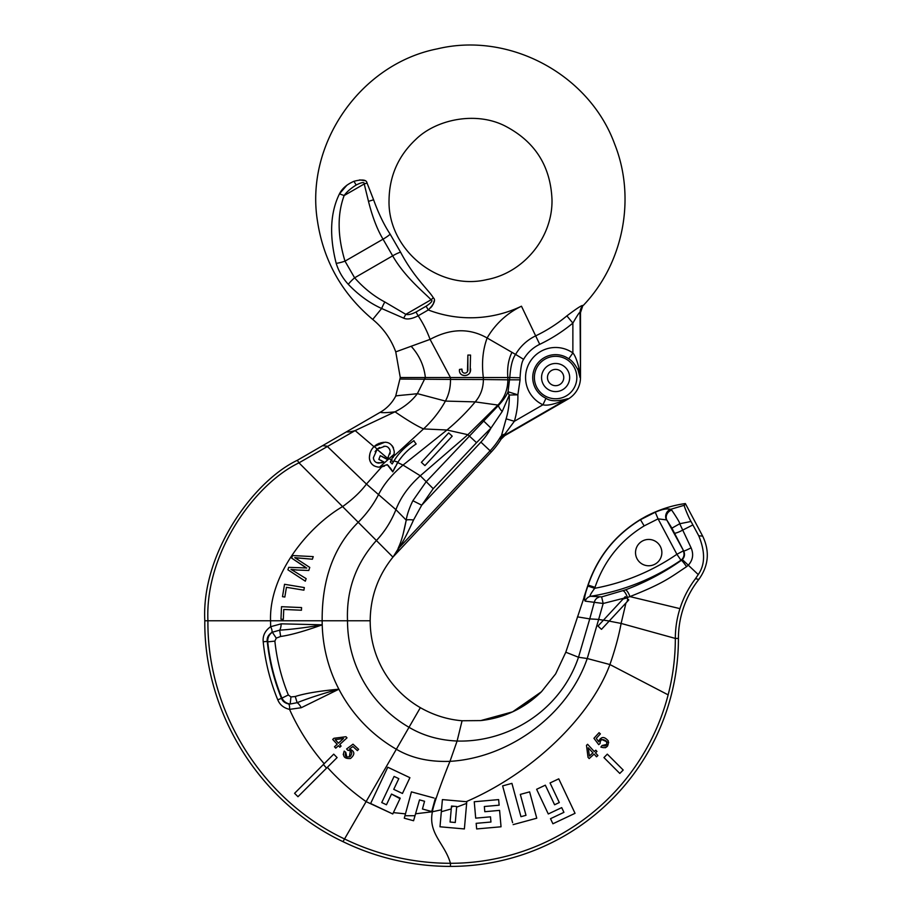 <?xml version="1.0" encoding="UTF-8"?>
<svg xmlns="http://www.w3.org/2000/svg" width="912" height="912" viewBox="0 0 912 912"><rect width="100%" height="100%" fill="white"/><g stroke="black" fill="none" stroke-linecap="round" stroke-linejoin="round"><path stroke-width="1.37" d="M204.812 620.764L370.181 620.764A100.343 100.343 0 0 0 420.352 707.666L344.542 838.96A242.535 242.535 0 0 0 450.448 863.299A224.876 224.876 0 0 0 675.336 638.423A98.621 98.621 0 0 1 695.503 578.664L698.82 579.428A95.521 95.521 0 0 0 678.425 638.423A227.977 227.977 0 0 1 450.448 866.4A245.636 245.636 0 0 1 342.992 841.651C259.783 802.275 203.821 712.819 204.812 620.764C201.256 553.835 252.875 481.468 297.323 460.298L380.258 412.27C386.882 408.405 392.012 403.047 395.671 396.207L400.277 377.534L395.751 351.872L430.076 339.378A111.572 111.572 0 0 0 418.163 315.791C411.962 318.949 407.151 319.736 403.72 318.174L381.661 308.507C369.588 303.046 358.484 294.986 348.327 284.35C342.707 278.251 338.66 271.24 336.186 263.317C329.164 235.661 330.269 212.485 339.492 193.8C342.137 188.51 346.959 184.338 353.981 181.283C362.201 179.151 366.544 179.721 367.034 182.993A10.431 1.767 162.8 0 1 364.23 183.962L368.482 201.347C372.449 217.067 377.306 229.676 383.04 239.183L392.662 255.839C404.814 277.191 424.81 293.071 431.08 299.752C433.075 300.561 431.41 302.716 426.109 306.204L415.997 312.041C411.46 314.321 408.063 315.073 405.817 314.332L384.807 301.975C373.715 296.081 363.649 288.021 354.62 277.807L344.998 261.151C337.474 236.185 337.189 214.32 344.155 195.544C346.571 192.033 350.573 188.533 356.147 185.033C361.825 182.183 364.515 181.83 364.23 183.962L344.155 195.544A10.431 1.186 19.8 0 1 339.492 193.8L346.913 185.182M420.352 707.666C433.542 715.168 447.461 719.534 462.076 720.754L480.761 720.583L512.612 711.85L541.477 691.718L555.659 673.865L565.805 652.217L587.852 586.051C584.729 594.898 583.862 599.936 585.219 601.145L603.185 603.482L623.797 598.226M280.645 636.462C290.483 635.128 304.346 631.241 322.221 624.811L281.192 623.831L270.636 626.704C265.073 630.659 262.599 635.687 263.203 641.786C265.255 661.838 270.112 681.184 277.772 699.823C279.836 704.839 283.757 708.02 289.537 709.365L301.256 707.723A7.228 2.519 62.4 0 0 297.141 702.685L295.26 696.506L290.951 696.939L288.352 694.967A196.696 196.696 0 0 1 274.877 641.113L276.268 638.126L280.645 636.462L279.688 630.169C292.456 629.314 306.637 627.524 322.221 624.811A148.36 148.36 0 0 0 338.888 689.198C319.325 690.988 304.779 693.416 295.26 696.506M276.268 638.126L272.323 632.21L271.799 632.483C268.242 634.923 266.726 637.887 267.25 641.375L267.74 641.854C267.512 637.807 269.04 634.592 272.323 632.21L279.688 630.169A7.228 2.451 -87.5 0 0 281.192 623.831M263.203 641.786L267.25 641.375C269.257 661.04 273.999 680.021 281.477 698.318L288.352 694.967M277.772 699.823L281.477 698.318C282.56 701.271 284.909 703.129 288.534 703.904L290.176 704.018C286.208 703.426 283.393 701.305 281.717 697.669A203.866 203.866 0 0 1 267.74 641.854L274.877 641.113M301.256 707.723L338.888 689.198C323.122 693.451 309.202 697.954 297.141 702.685L290.176 704.018L290.951 696.939M333.963 738.275L345.956 736.725L346.993 737.854L339.709 744.523L341.099 746.05L339.834 747.202L338.443 745.685L335.741 748.159L334.476 746.78L337.178 744.306L332.698 739.427L333.963 738.275L345.956 736.725L346.993 737.854M343.243 754.555L344.2 751.1L345.762 752.309L346.879 756.994M349.285 756.994L350.413 750.793M348.851 750.223L347.768 750.314L346.617 748.957L353.001 744.181L358.598 749.311L357.39 750.622L352.898 746.518L349.524 748.98C354.905 751.237 355.224 754.418 350.47 758.51C344.462 758.887 342.376 756.424 344.2 751.1L345.762 752.309C344.519 756.379 346.001 757.758 350.208 756.47C352.853 752.719 352.043 750.667 347.768 750.314M333.735 754.144L337.098 757.587L297.973 796.712L294.576 793.315L333.735 754.144M370.181 620.764C370.42 596.927 378.013 575.711 392.947 557.118L298.976 462.84C254.71 484.021 204.892 553.048 207.925 620.764C206.933 711.725 262.291 800.132 344.542 838.96L342.992 841.651M327.362 767.323C338.751 779.988 351.667 791.422 366.1 801.625L392.764 813.971L370.625 803.506L387.771 767.22L409.91 777.685L402.454 793.463L393.745 789.347L398.806 778.643L394.087 776.42L381.74 802.549L386.46 804.772L391.51 794.067L400.22 798.182L392.764 813.971M405.544 813.584L405.031 815.465M404.278 818.212L413.581 820.743L404.278 818.212L411.426 791.878L433.827 797.954M402.454 793.463L409.91 777.685L387.771 767.22L370.625 803.506M338.888 689.198A148.36 148.36 0 0 0 396.344 749.242C411.335 758.066 429.21 762.101 449.981 761.349C445.934 770.959 433.382 803.791 432.402 811.76L415.553 813.789L419.52 799.892L413.581 820.743M424.547 801.26L422.45 809.001L431.741 811.532L435.32 798.353L431.741 811.532L422.45 809.001L424.547 801.26L419.52 799.892M400.003 798.65L391.51 794.067L386.46 804.772L381.74 802.549L394.087 776.42M406.079 520.843L402.944 534.911M502.181 411.551L490.964 428.093L476.531 442.662L467.879 434.693L497.929 405.065L498.499 405.441A10.431 2.291 -135.4 0 0 502.181 411.551L509.284 395.044A10.431 5.438 23.5 0 1 508.052 391.761C506.445 395.751 503.264 400.311 498.499 405.441L425.961 481.992L412.874 500.722C409.306 508.041 407.083 514.505 406.205 520.114C401.611 544.464 397.803 547.588 398.02 549.092A10.431 9.918 -169.3 0 1 399.262 547.633A10.431 9.918 -169.3 0 0 399.114 547.77M398.02 549.092L393.197 556.81L491.34 451.93A80.279 80.279 0 0 0 501.087 439.185L504.758 435.628L568.051 399.091A24.886 24.886 0 0 0 580.499 377.534L580.499 312.599L582.848 305.6C582.38 304.779 577.057 308.199 566.876 315.883L572.873 323.11C577.718 314.651 580.1 311.186 580.043 312.713L580.499 312.599M462.076 720.754L457.106 741.034C439.048 740.213 423.02 735.631 409.021 727.297A123.006 123.006 0 0 1 347.518 620.764C346.286 590.178 355.919 563.422 376.394 540.508C384.682 531.719 391.191 521.436 395.922 509.671L406.205 520.114A10.431 1.938 -170.5 0 1 413.535 519.988C402.602 544.282 400.003 545.308 399.262 547.633L395.911 553.641M393.528 556.4L392.947 557.118M412.874 500.722L421.72 505.202L413.535 519.988M476.531 442.662L433.211 488.684L421.72 505.202L480.898 442.126A65.96 65.96 0 0 0 490.964 428.093L483.599 420.956M452.215 436.164L424.924 465.599L421.39 462.327L448.693 432.892L452.215 436.164L451.508 436.939M305.429 567.184L291.669 558.121L292.501 555.545L313.238 556.616L312.394 559.216L297.962 558.007M297.54 557.962L296.856 557.893M312.394 559.216L294.77 557.642L309.761 567.424L308.78 570.467L296.047 569.989M294.622 569.875L293.71 569.783M292.877 569.681L290.985 569.407L291.908 569.909M292.456 570.262L293.345 570.787M293.995 571.174L306.147 578.641L305.326 581.183L287.907 569.795L288.694 567.355L306.763 567.971M303.605 580.055L287.907 569.795M306.535 568.108L291.669 558.121M303.901 590.178L286.436 587.305L284.829 597.052L282.492 596.676L284.533 584.296L304.334 587.567L303.901 590.178L286.436 587.305L284.829 597.052M283.757 609.455L283.324 619.328L280.964 619.225L281.512 606.697L301.564 607.574L301.45 610.231L283.757 609.455L283.324 619.328M464.379 828.94L466.648 803.369L464.379 828.94L439.994 826.785L441.328 811.726L451.246 808.944L450.083 822.031L455.282 822.499L456.638 807.154L466.648 803.369L466.796 801.751L442.4 799.596L441.328 811.726M476.657 828.94L501.041 826.785L499.594 810.392L484.808 811.703L499.594 810.392L501.041 826.785L476.657 828.94L476.167 823.342L490.952 822.031L490.496 816.833L475.699 818.144L474.251 801.751L498.636 799.596L499.138 805.193L484.34 806.504L484.808 811.703M512.601 822.658L502.763 786.395M536.758 818.212L529.621 791.878L536.758 818.212L513.137 824.63M520.319 794.398L525.996 815.317L520.319 794.398L529.621 791.878M536.621 789.29L548.283 813.971L536.621 789.29L545.33 785.175L554.587 804.772L545.33 785.175M563.935 812.341L550.506 818.691L563.935 812.341L561.701 807.622L548.283 813.971M558.976 779.304L574.822 812.843M594.282 751.579L595.798 750.188L596.961 751.454L595.445 752.845L597.907 755.535L596.528 756.8L594.065 754.11L589.186 758.579L588.023 757.313L586.484 745.332L587.602 744.295L594.282 751.579L595.798 750.188L596.961 751.454M600.86 747.076L602.068 745.514C606.172 746.677 607.574 745.207 606.252 741.114C602.365 738.503 600.313 739.313 600.073 743.519L598.717 744.659L593.94 738.287L599.059 732.689L600.381 733.898L596.266 738.389L598.739 741.764C600.94 736.417 604.12 736.132 608.304 740.886C608.714 746.723 606.241 748.786 600.86 747.076L602.068 745.514L606.742 744.42M598.739 741.764L599.298 739.963M600.164 738.8L608.703 742.63M607.54 746.084L605.386 747.749M456.638 807.154L456.695 806.504L451.497 806.037L451.246 808.944M627.034 601.817L601.498 629.348L597.964 626.077L623.067 599.013L626.681 597.964L628.79 599.925L627.034 601.817L627.798 599.002M466.157 801.694C532.038 773.216 590.315 717.391 609.923 664.552C615.064 649.697 618.803 635.995 621.118 623.432L625.963 602.969L609.148 621.106L621.118 623.432L675.336 638.423L678.425 638.423M623.067 599.013L625.256 596.653L626.681 597.964M624.515 597.451L625.643 597.007M626.248 597.565L628.79 599.925M668.131 694.853L609.923 664.552L587.237 658.521C567.446 715.943 508.166 757.94 449.981 761.349L457.106 741.034C507.186 742.516 559.991 711.782 578.504 657.256L587.237 658.521L598.648 619.43L603.413 620.206L623.238 598.831M585.219 601.145A7.228 7.011 110.3 0 1 590.737 596.266A221.525 221.525 0 0 0 680.956 560.196L682.301 559.558C684.65 557.015 685.117 554.177 683.692 551.03L671.916 528.151L666.752 519.931L658.065 518.86L676.898 554.279L680.956 560.196A7.228 7.125 103.8 0 0 683.225 550.916L676.898 554.279A214.354 214.354 0 0 1 594.692 588.308C590.463 594.02 589.141 596.676 590.737 596.266L601.624 596.904L625.37 589.904C645.696 582.244 664.381 572.371 681.412 560.299A7.228 0.638 54.8 0 1 686.576 566.671L688.321 565.178C692.903 560.093 693.827 554.302 691.091 547.816L679.725 523.75C679.976 522.964 677.308 518.415 671.688 510.082L670.605 509.329C667.06 508.303 661.952 509.272 655.272 512.225L640.475 519.703C615.235 535.127 597.793 556.924 588.16 585.094L584.056 596.927L587.978 585.037C597.622 556.867 615.121 535.013 640.498 519.452L645.992 516.352C658.897 509.66 672.019 505.396 685.357 503.561L702.662 536.119C709.935 551.315 708.658 565.748 698.82 579.428M626.521 597.816L629.918 596.596C663.548 583.304 669.955 577.706 686.576 566.671M655.272 512.225L658.065 518.86L644.157 525.893C620.445 540.394 604.063 560.88 595.012 587.339L594.692 588.308L587.852 586.051M433.211 488.684L420.295 475.779L467.879 434.693L446.971 430.008C457.687 421.082 467.092 411.711 475.209 401.884L497.929 405.065C504.439 398.122 507.756 389.709 507.87 379.814L520.079 379.825L520.057 377.762L509.774 377.534L508.052 391.761L517.868 394.816L509.284 395.044A76.517 76.517 0 0 1 506.126 418.836L500.517 439.06A10.431 10.249 100.4 0 1 504.074 435.503L504.758 435.628M500.517 439.06L501.087 439.185M399.262 547.633L490.12 450.779A78.603 78.603 0 0 0 500.563 436.825A10.431 8.094 -162.1 0 1 504.838 434.101L504.074 435.503L567.823 398.692C557.631 401.554 550.346 401.417 545.969 398.282L542.948 404.78C547.268 406.068 555.568 404.039 567.823 398.692L568.051 399.091M506.126 418.836L514.357 421.287L504.838 434.101M520.079 379.825L517.868 394.816A85.101 85.101 0 0 1 514.357 421.287L542.948 404.78A30.039 30.039 0 0 1 529.587 362.52A30.039 30.039 0 0 1 572.873 352.944L568.757 358.815A22.868 22.868 0 0 0 532.733 377.534A22.868 22.868 0 0 0 545.969 398.282M322.221 624.811A148.36 148.36 0 0 1 322.164 620.764C321.856 579.143 333.974 546.197 358.553 521.938C366.715 513.73 373.373 504.621 378.537 494.6L395.922 509.671C400.573 497.496 408.69 486.199 420.295 475.779L403.024 465.086L446.971 430.008L423.544 428.914C432.436 420.626 439.732 411.346 445.421 401.086L475.209 401.884C480.59 395.603 483.314 388.159 483.371 379.529L507.87 379.814L507.847 377.534L509.774 377.534C510.572 366.282 512.51 358.587 515.599 354.437L487.133 337.999C469.509 327.921 450.494 328.377 430.076 339.378L450.448 377.534L507.847 377.534C507.049 367.878 508.417 359.488 511.963 352.34M520.057 377.762C520.661 367.547 521.846 361.403 523.625 359.339L515.599 354.437A46.193 46.193 0 0 1 535.663 335.867L521.47 306.215A79.07 79.07 0 0 0 487.133 337.999C482.79 349.809 481.525 362.987 483.337 377.534L483.371 379.529L450.494 379.438L450.448 377.534L425.368 377.534C424.08 365.769 419.349 355.349 411.152 346.264M430.635 307.789L431.148 307.219M431.604 306.694L432.516 305.452M433.189 304.323L434.18 300.88M367.034 182.993L373.601 199.785C378.457 213.305 383.986 224.774 390.165 234.179L400.562 252.168C413.98 277.647 429.461 290.894 433.314 297.802C435.913 299.854 434.226 303.913 428.275 309.966A118.001 118.001 0 0 0 521.47 306.215M423.293 285.194L422.723 284.521M420.489 281.831L417.16 277.715M433.314 297.802A10.431 1.767 137.2 0 0 431.08 299.752L405.817 314.332A10.431 1.573 -60.3 0 0 403.72 318.174M467.468 371.72L467.879 355.064L470.535 355.064L470.147 372.028M467.172 375.117L466.568 375.288M465.941 375.402L465.337 375.459M463.969 375.425L462.931 375.208M470.535 368.733C471.504 377.773 458.212 377.602 459.5 369.428L461.894 369.109L462.213 371.207M394.588 459.956L395.933 457.972M402.249 450.323L404.05 448.51M404.495 448.088L409.192 444.041M413.763 440.758L416.157 443.984C408.633 448.943 402.568 455.008 397.94 462.156L392.764 471.857L387.247 464.63L379.586 467.115L394.041 454.267L390.313 462.008L392.171 463.946L393.973 460.913C398.407 453.549 405.076 446.777 413.98 440.621M413.182 446.048L411.107 447.632M409.807 448.715L408.964 449.434M407.687 450.596L406.171 452.056M405.259 452.968L403.628 454.735M401.588 457.14L400.129 459.021M398.692 461.039L396.652 464.208M393.585 456.239L393.106 457.562M392.057 459.659L390.313 462.008L392.171 463.946L392.559 463.262M379.586 467.115L378.833 467.126C373.076 466.522 369.93 463.364 369.383 457.676C369.542 453.059 371.138 449.331 374.182 446.492L384.807 442.24C389.869 442.217 393.026 445.375 394.258 451.702L394.235 452.66M394.109 453.88L394.258 451.702M393.859 455.213L393.631 456.08M393.368 461.882L391.385 460.663M395.078 467.001L392.764 471.857M391.989 470.467L391.271 469.338M390.963 468.871L390.085 467.696M389.116 466.545L388.33 465.701M388.124 465.485L387.247 464.63L386.414 465.143M384.556 466.021L383.53 466.397M382.493 466.693L381.512 466.898M378.833 467.126L378.001 467.092M374.205 465.918L373.487 465.473M372.666 464.835L372.085 464.299M371.024 463L370.511 462.167M370.078 461.255L369.782 460.4M369.554 459.5L369.417 458.588M369.383 457.676L369.907 453.674M372.347 448.567L372.871 447.906M373.612 447.051L374.581 446.116M297.323 460.298L298.976 462.84L355.144 430.589L395.01 411.814C404.358 407.083 411.825 401.018 417.388 393.642L425.368 377.534L400.277 377.534M380.555 467.035L379.7 467.104M375.322 445.501L375.926 445.056M376.667 444.566L377.614 444.019M378.697 443.506L379.449 443.209M380.76 442.787L381.376 442.628M382.744 442.377L383.416 442.309M384.807 442.24L385.388 442.263M392.103 445.683L392.627 446.378M393.106 447.165L393.46 447.895M384.807 446.253L377.226 449.137L373.396 457.676C373.76 461.005 375.573 462.817 378.833 463.114L383.815 461.962L378.833 459.409L380.27 455.669L387.224 459.443L390.245 451.702C389.595 448.111 387.782 446.299 384.807 446.253L383.77 446.299M379.631 447.496L378.925 447.883M378.241 448.328L377.602 448.818M376.724 449.616L376.166 450.22M375.55 450.984L375.094 451.668M390.245 451.702L389.846 449.639M389.584 449.092L387.942 447.256M377.021 449.331L387.931 458.599L387.224 459.443L388.466 457.824M390.028 453.937L390.154 453.139M381.558 456.194L382.687 456.718M383.77 457.265L384.887 457.904M385.708 458.405L386.551 458.964M373.396 457.676L373.418 458.269M373.521 458.873L373.692 459.443M374.171 460.48L374.558 461.05M376.69 462.669L381.455 462.806M382.288 462.578L383.074 462.293M383.815 461.962L382.846 461.358M381.843 460.788L380.977 460.343M380.008 459.899L378.833 459.409M682.301 559.558L698.239 574.56C705.158 564.699 705.329 551.771 698.752 535.8L691.022 521.47C689.29 519.031 682.757 503.424 684.445 505.225L685.357 503.561M698.239 574.56L695.503 578.664M671.688 510.082A7.228 6.452 -42.1 0 0 666.752 519.931L683.692 551.03A7.228 0.627 -27.4 0 0 691.091 547.816M674.47 533.121A7.228 1.186 -26.8 0 0 682.564 530.168L692.881 524.924M666.205 519.316A7.228 6.589 -64.9 0 1 670.605 509.329L684.445 505.225M661.861 552.604A13.167 13.167 0 0 0 648.694 539.437A13.167 13.167 0 0 0 635.527 552.604A13.167 13.167 0 0 0 648.694 565.771A13.167 13.167 0 0 0 661.861 552.604M671.916 528.151L679.725 523.75L691.022 521.47M348.327 284.35A10.431 1.778 -41.2 0 1 354.62 277.807L392.662 255.839A10.431 1.813 149.8 0 1 400.562 252.168M336.186 263.317A10.431 1.778 -18.8 0 0 344.998 261.151L383.04 239.183A10.431 1.813 150.2 0 0 390.165 234.179M364.709 180.656L359.681 179.892M373.601 199.785L368.482 201.347M461.894 369.109C461.164 374.536 468.643 374.49 467.879 368.881L467.879 355.064M580.499 377.534L580.043 312.713A10.431 10.351 101.3 0 1 582.848 305.6M578.858 367.73L578.037 370.01L580.043 377.534L578.858 367.73C576.943 360.183 574.948 355.247 572.873 352.944L572.873 323.11A160.261 160.261 0 0 1 539.722 344.337L535.663 335.867A150.868 150.868 0 0 0 566.876 315.883M563.764 377.534A8.151 8.151 0 0 0 555.613 369.394A8.151 8.151 0 0 0 547.462 377.534A8.151 8.151 0 0 0 555.613 385.685A8.151 8.151 0 0 0 563.764 377.534M578.037 370.01C574.959 364.253 571.87 360.525 568.757 358.815M502.626 785.893L511.917 783.362L520.957 816.685L525.996 815.317M554.587 804.772L559.307 802.549L550.05 782.952L558.76 778.837M575.05 813.31L552.911 823.775L550.506 818.691M623.204 770.036L619.795 773.444L603.949 757.587L607.301 754.144L623.204 770.036M586.484 745.332L587.602 744.295M588.263 747.783L589.38 756.071L592.903 752.845L588.263 747.783M294.77 557.642L298.03 559.637M298.224 570.091L290.985 569.407L294.838 571.699M282.492 596.676L284.533 584.296L304.334 587.567M281.512 606.697L301.564 607.574M421.39 462.327L448.693 432.892M334.476 746.78L337.178 744.306M339.709 744.523L341.099 746.05M335.217 739.632L338.443 743.143L343.505 738.503L335.217 739.632M338.443 743.143L343.505 738.503M324.17 763.709C309.841 747.065 298.304 728.95 289.537 709.365A7.228 2.633 101.2 0 0 288.534 703.904M397.666 462.578L403.024 465.086C391.978 474.354 383.815 484.192 378.537 494.6L366.453 484.078C360.536 491.921 352.636 499.388 342.741 506.491C307.686 526.942 269.051 574.583 270.545 620.764L270.636 626.704A7.228 2.725 -122.7 0 1 271.799 632.483M393.403 812.615L405.464 813.869M441.499 809.788L432.402 811.76C427.99 833.648 444.76 843.429 450.448 863.299L450.448 866.4M565.805 652.217L578.504 657.256L589.745 618.895L598.648 619.43L603.185 603.482L601.624 596.904M376.394 540.508L377.705 539.14M379.483 537.134L381.136 535.127M382.014 534.033L382.823 532.973M383.838 531.616L384.83 530.237M385.639 529.063L386.756 527.398M388.592 524.48L390.176 521.744M491.34 451.93L480.898 442.126M603.493 620.126L609.227 621.015M577.478 616.854L589.745 618.895L594.282 602.33A7.228 6.122 90.2 0 1 598.785 597.303M625.37 589.904A7.228 2.212 69.5 0 1 629.918 596.596L679.942 608.635M523.613 359.339A36.811 36.811 0 0 1 539.722 344.337M583.384 305.326C623.534 263.329 636.188 197.893 614.608 143.959C589.277 74.442 509.443 31.555 437.486 48.826C360.65 63.806 304.893 143.868 317.479 221.126C323.532 260.843 341.954 293.607 372.723 319.428L381.661 308.507A10.431 1.55 -61.8 0 1 384.807 301.975M415.997 312.041L418.163 315.791L428.275 309.966L426.109 306.204M395.671 396.207C394.771 395.58 409.955 394.679 417.388 393.642L445.421 401.086C448.864 394.679 450.551 387.452 450.494 379.438L400.254 379.05M393.517 456.422L423.544 428.914C416.738 425.904 407.231 420.204 395.01 411.814C386.893 412.771 381.968 412.931 380.258 412.27M391.75 460.138L388.216 458.2M397.94 462.156L393.973 460.913M322.609 445.649L327.055 446.196L366.453 484.078L381.763 466.853M373.988 446.675L355.144 430.589C351.017 431.786 348.133 432.197 346.492 431.821M377.226 449.137L374.182 446.492M698.752 535.8L702.662 536.119M627.194 598.443L627.445 597.52A7.228 2.223 70.2 0 0 622.964 590.794M644.157 525.893L640.475 519.703M595.012 587.339L588.16 585.094M353.981 181.283L356.147 185.033M534.386 377.534A21.227 21.227 0 0 0 555.613 398.761A21.227 21.227 0 0 0 576.84 377.534A21.227 21.227 0 0 0 555.613 356.307A21.227 21.227 0 0 0 534.386 377.534M541.557 377.534A14.056 14.056 0 0 0 555.613 391.59A14.056 14.056 0 0 0 569.669 377.534A14.056 14.056 0 0 0 555.613 363.478A14.056 14.056 0 0 0 541.557 377.534M451.417 806.995L453.766 806.242M404.951 815.75L415.006 815.716M323.372 764.507L326.564 768.132M539.881 693.268L512.601 711.85L480.761 720.583C504.313 717.926 524.548 708.305 541.477 691.718L539.938 693.211M551.999 199.785C552.683 237.348 523.967 272.62 487.042 279.562C438.649 291.304 387.361 249.557 389.048 199.785C389.458 175.948 398.339 155.861 415.69 139.525C436.141 119.312 476.007 111.025 505.214 126.061C535.036 141.599 550.631 166.178 551.999 199.785M587.978 585.037C597.622 556.867 615.121 535.013 640.498 519.452L645.992 516.352M372.723 319.428C383.325 328.172 390.997 338.979 395.751 351.872"/></g></svg>
